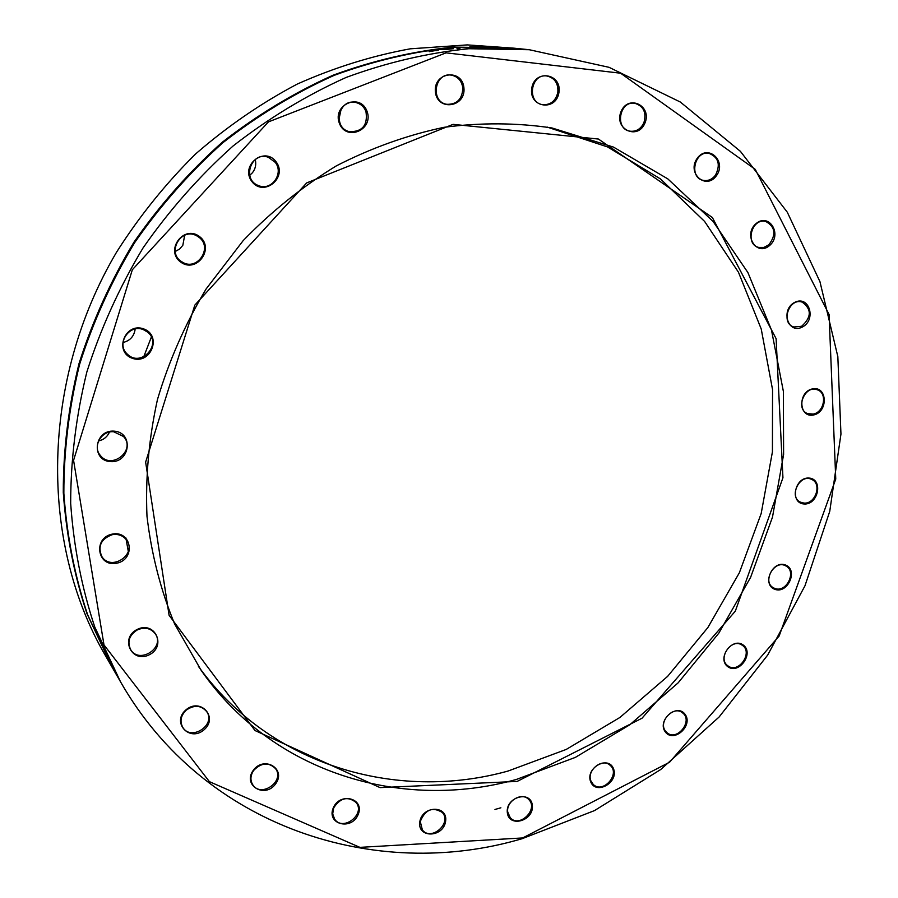 <?xml version="1.0" encoding="UTF-8"?>
<svg xmlns="http://www.w3.org/2000/svg" width="898" height="898" viewBox="0 0 898 898"><rect width="100%" height="100%" fill="white"/><g stroke="black" fill="none" stroke-linecap="round" stroke-linejoin="round"><path stroke-width="1.35" d="M513.69 48.155L467.297 44.9L410.263 48.818C371.895 55.833 334.236 67.586 297.272 84.064C261.138 103.147 227.261 126.45 195.618 153.951C165.681 183.596 139.336 216.328 116.572 252.158C40.545 380.887 39.433 542.145 105.133 655.113L112.665 668.179M151.841 335.818L143.209 358.167M125.855 537.902L128.695 553.561M338.973 119.221L341.139 109.141M249.723 175.312L252.439 172.753C255.481 168.813 256.413 164.39 255.234 159.507M175.233 251.496L179.566 249.072L182.833 245.311L184.685 235.209M123.004 342.475C129.492 340.959 133.465 336.997 134.925 330.565L135.093 329.027M98.544 440.963C103.685 439.784 107.311 436.832 109.455 432.118M517.169 781.417L642.025 718.22L735.305 611.179L782.944 477.747L776.108 338.658L712.361 217.507L598.438 139.044L453.063 124.362L306.689 182.911L194.821 305.129L145.633 462.111L169.093 615.287L254.998 730.534L380.045 787.613L517.169 781.417M516.429 779.43C402.192 811.534 272.543 773.189 201.186 670.391L174.616 623.953C160.686 590.121 151.47 554.223 146.98 516.249C145.353 477.579 148.844 438.684 157.453 399.565C168.959 360.895 185.179 324.021 206.136 288.931L243.178 240.608C271.443 211.445 302.491 186.537 336.323 165.883C371.222 147.979 407.097 135.127 443.938 127.325C480.789 122.487 516.81 122.7 552.012 127.976L613.502 147.104L667.831 178.893L713.079 221.436L747.911 272.565L771.472 329.981L783.37 391.371L783.606 454.478L772.482 517.158L750.605 577.358L718.804 633.18L678.125 682.862L629.824 724.765L575.36 757.384L516.429 779.43M522.681 837.946L359.918 847.364L209.425 781.664L104 644.944L73.569 460.337L132.343 269.748L268.457 121.881L446.082 52.847L620.608 73.209L755.263 169.374L829.079 314.513L835.757 479.049L779.15 636.009L669.582 762.222L522.681 837.946M143.803 328.937C125.226 321.922 113.53 351.735 132.264 358.268C150.752 365.093 162.381 335.639 143.803 328.937M276.146 161.864C264.495 145.79 239.788 165.67 251.855 181.486C263.642 197.38 288.011 177.624 276.146 161.864M463.929 87.903C462.257 68.203 433.285 72.031 435.384 91.809C437.247 111.532 465.983 107.468 463.929 87.903M644.944 123.071C652.352 105.706 628.218 93.987 621.034 111.621C613.693 129.166 637.883 140.571 644.944 123.071M769.575 245.547C782.674 234.546 769.137 212.355 756.049 223.624C742.848 234.76 756.632 256.85 769.575 245.547M813.633 414.966C828.484 411.969 827.406 385.691 812.499 388.879C797.514 391.865 798.749 418.311 813.633 414.966M774.884 589.346C787.95 594.184 798.547 569.68 785.391 564.965C772.28 559.993 761.627 584.744 774.884 589.346M665.351 731.971C673.758 743.353 693.57 725.562 685.073 714.303C676.755 702.797 656.707 720.701 665.351 731.971M507.303 812.466C508.762 828.068 533.984 821.008 532.357 805.54C531.044 789.926 505.63 796.852 507.303 812.466M333.214 808.032C326.367 824.375 351.601 830.83 358.167 814.553C365.082 798.344 339.904 791.621 333.214 808.032M185.953 709.858C171.181 722.329 189.568 742.433 204.003 729.827C218.663 717.513 200.58 697.263 185.953 709.858M112.16 534.13C92.606 538.059 97.455 567.525 116.819 563.203C136.159 559.274 131.579 530 112.16 534.13M137.248 629.408C119.501 638.119 131.815 663.768 149.27 654.788C166.826 646.178 154.849 620.552 137.248 629.408M253.247 770.372C242.236 785.402 264.955 798.906 275.641 783.853C286.63 768.991 264.102 755.252 253.247 770.372M419.804 821.85C417.2 838.35 443.208 837.823 445.588 821.446C448.315 805.023 422.228 805.326 419.804 821.85M590.615 781.63C595.801 795.482 618.879 782.618 613.581 768.901C608.541 754.971 585.215 767.824 590.615 781.63M727.795 666.675C738.863 675.004 754.455 653.306 743.308 645.09C732.263 636.603 716.514 658.515 727.795 666.675M804.125 503.98C818.482 505.002 823.455 478.937 809.019 478.062C794.562 476.961 789.634 503.262 804.125 503.98M802.228 327.096C816.686 320.025 809.345 295.004 794.853 302.312C780.261 309.451 787.838 334.516 802.228 327.096M716.424 175.727C727.167 161.202 707.882 143.467 697.241 158.284C686.465 172.988 705.94 190.499 716.424 175.727M558.938 92.516C562.114 73.322 534.602 68.955 531.739 88.341C528.697 107.659 556.131 111.711 558.938 92.516M366.99 111.206C360.21 92.516 332.125 104.718 339.377 123.307C346.347 141.906 374.084 129.638 366.99 111.206M199.435 236.488C183.697 224.433 164.637 250.419 180.689 262.07C196.449 273.901 215.273 248.207 199.435 236.488M114.046 431.13C94.167 429.637 90.743 460.618 110.589 461.628C130.289 462.998 133.847 432.353 114.046 431.13M198.436 666.406C269.726 765.466 396.321 802.15 508.077 771.034L566.2 749.448L619.923 717.457L667.629 676.362L707.849 627.579L739.38 572.733L761.178 513.533L772.426 451.84L772.549 389.642L761.235 329.027L738.459 272.217L704.627 221.458L660.524 178.971L607.452 146.902L547.252 127.112M500.882 807.796L494.966 809.468M513.061 48.088L453.524 47.089C413.046 51.208 372.917 60.57 333.113 75.196C294.016 92.763 257.03 115.135 222.176 142.311C189.018 171.978 159.597 205.283 133.925 242.224C110.757 280.793 92.449 321.282 78.99 363.69C68.495 406.626 63.253 449.528 63.275 492.396C66.261 534.692 74.175 575.135 87.016 613.738L112.351 667.629M522.221 838.665L594.465 810.613L660.771 769.485L719.096 717.008L767.667 655.091L804.978 585.788L829.752 511.321L840.955 434.071L837.834 356.596L819.953 281.669L787.299 212.22L740.379 151.313L680.336 102.035L609.069 67.328L529.281 49.727L468.734 48.728C427.549 52.937 386.69 62.512 346.145 77.441C306.297 95.39 268.592 118.255 233.042 146.015C199.21 176.322 169.183 210.334 142.962 248.073C119.299 287.461 100.587 328.803 86.825 372.075C76.083 415.897 70.695 459.653 70.673 503.363C73.681 546.455 81.707 587.651 94.75 626.95L120.489 681.762C203.588 827.283 375.398 882.229 522.221 838.665M529.281 49.727L514.33 48.211L454.702 47.224C414.18 51.343 373.983 60.727 334.135 75.365C294.971 92.965 257.928 115.371 223.018 142.602C189.815 172.315 160.349 205.676 134.621 242.673C111.419 281.31 93.078 321.866 79.596 364.341C69.09 407.344 63.837 450.325 63.848 493.249C66.834 535.601 74.758 576.112 87.622 614.76L112.98 668.729L120.489 681.762M425.989 50.759L438.639 50.019L429.21 51.646L435.362 50.131L426.022 51.051M440.065 48.919L448.248 48.166L451.234 48.301L443.87 49.345L453.49 48.717L444.443 49.603L437.607 49.199L440.065 48.919L440.11 49.48M474.357 47.448L469.845 46.808L479.117 46.651L490.836 47.268L481.249 46.786L472.326 46.909L474.357 47.448M488.568 46.73L502.207 47.504L488.568 46.831M500.175 47.212L518.202 48.66L500.175 47.212M459.956 48.559L457.318 48.773L456.498 47.459L459.271 47.28L473.538 47.751L459.08 47.504L459.956 48.559M459.08 47.504L459.316 48.615M457.026 48.29L459.103 48.166M492.003 47.212L499.894 47.392L492.014 47.089M472.326 47.527L472.326 46.909M472.101 47.538L472.09 46.752M441.457 49.637L448.562 48.481L441.412 49.076M440.694 49.547L440.637 48.986M436.001 50.591L436.776 50.602M113.777 431.792L123.509 436.495C136.44 450.078 111.498 470.395 100.273 455.365C92.303 446.351 101.44 430.4 113.777 431.792M143.298 329.611L147.53 332.047C162.763 343.833 141.199 367.866 127.516 354.317C115.651 344.428 128.998 323.527 143.298 329.611M198.694 237.094C213.612 247.365 196.931 272.06 181.968 261.868C165.962 252.821 181.261 226.453 196.999 235.983L198.694 237.094M275.226 162.336C284.284 173.426 271.319 191.409 258.467 185.56C241.349 179.6 251.395 150.729 268.345 157.285L275.226 162.336M365.946 111.475C367.978 125.136 362.478 131.871 349.468 131.68C332.204 128.055 338.58 98.14 355.754 102.484C360.581 103.663 363.982 106.66 365.946 111.475M462.818 87.959C462.347 99.061 457.003 104.505 446.822 104.314C429.929 101.968 434.576 71.963 451.402 75.14C457.913 76.566 461.729 80.831 462.818 87.959M557.838 92.348C555.694 100.958 550.631 105.066 542.673 104.662C526.385 102.742 530.729 73.165 546.949 75.993C554.773 77.958 558.399 83.402 557.838 92.348M643.911 122.689C640.858 128.986 636.233 131.826 630.048 131.198C614.445 129.166 619.373 100.318 634.886 103.304C643.641 106.144 646.65 112.609 643.911 122.689M715.493 175.155C712.159 179.42 708.129 181.172 703.381 180.386C688.485 177.916 694.491 149.988 709.229 153.423C718.58 157.453 720.679 164.693 715.493 175.155M768.789 244.828L763.917 247.421L758.743 247.433C744.543 244.357 751.862 217.462 765.826 221.503C775.445 226.958 776.433 234.737 768.789 244.828M801.622 326.277L793.81 326.984C780.295 323.213 789.005 297.395 802.228 302.132C811.803 309.204 811.601 317.252 801.622 326.277M813.195 414.079L807.65 413.63C794.797 409.118 804.934 384.389 817.438 389.844C827.653 393.088 824.252 412.328 813.195 414.079M803.856 503.06L800.488 502.173C788.231 496.886 799.804 473.224 811.635 479.409C822.344 483.685 815.496 504.407 803.856 503.06M774.794 588.437L773.38 587.775C761.672 581.691 774.705 559.039 785.918 565.987C797.098 571.487 786.3 593.252 774.794 588.437M727.863 665.811C717.075 658.627 731.589 637.501 742.062 645.134C753.557 651.982 738.818 674.039 728.11 665.99L727.863 665.811M665.564 731.208C657.819 721.992 673.433 705.031 682.469 712.799C693.514 720.522 677.249 741.647 667.079 732.779L665.564 731.208M590.94 780.979C586.304 770.563 602.322 757.519 610.124 765.321C620.765 773.941 602.94 794.18 593.264 784.448L590.94 780.979M507.707 811.949C506.079 801.139 521.906 791.722 528.653 799.445C538.935 809.008 519.504 828.405 510.266 817.752L507.707 811.949M420.264 821.524C425.248 809.513 432.6 806.494 442.31 812.466C452.289 823.006 431.22 841.583 422.397 829.988L420.264 821.524M333.674 807.886C340.342 797.772 347.807 795.965 356.079 802.475C365.834 813.992 343.148 831.806 334.673 819.234L332.698 813.902L333.674 807.886M253.663 770.439C261.352 762.57 268.648 761.964 275.54 768.621C285.182 781.092 260.992 798.255 252.742 784.729C250.059 780.182 250.374 775.423 253.663 770.439M186.268 710.116C194.215 704.706 201.017 705.177 206.652 711.542C216.384 724.866 190.937 741.636 182.709 727.245C179.611 721.184 180.801 715.47 186.268 710.116M137.405 629.857C144.78 626.826 150.741 628.14 155.253 633.764C165.434 647.716 139.179 664.61 130.614 649.535C127.011 641.599 129.278 635.032 137.405 629.857M112.115 534.714C118.109 533.726 122.869 535.444 126.416 539.866C137.607 554.021 111.33 571.947 101.844 556.558C97.489 546.298 100.913 539.013 112.115 534.714"/></g></svg>
